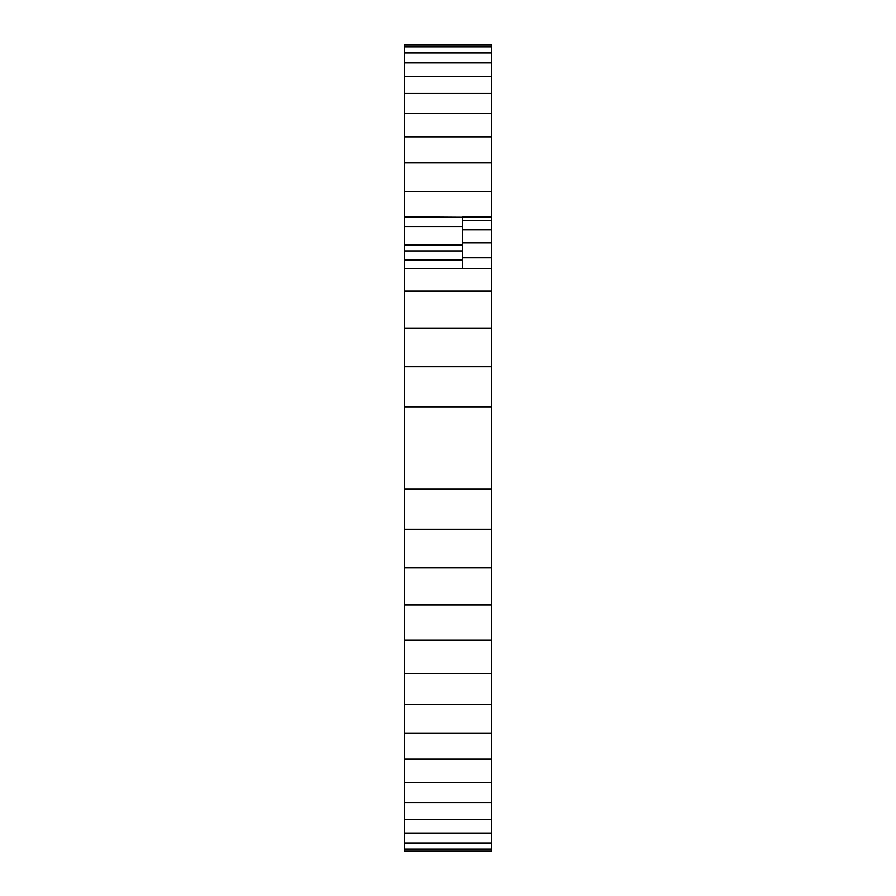 <?xml version="1.0" encoding="UTF-8"?>
<svg xmlns="http://www.w3.org/2000/svg" width="896" height="896" viewBox="0 0 896 896"><rect width="100%" height="100%" fill="white"/><g stroke="black" fill="none" stroke-linecap="round" stroke-linejoin="round"><path stroke-width="1.34" d="M404.611 849.117L491.389 849.117L491.389 851.2L404.611 851.2L404.611 489.227L491.389 489.227L491.389 44.8L404.611 44.8L404.611 46.883L491.389 46.883M404.611 489.227L404.611 406.773L491.389 406.773M404.611 529.256L491.389 529.256L491.389 489.227M404.611 406.773L404.611 366.744L491.389 366.744M404.611 366.744L404.611 259.874L462.459 259.874L462.459 268.453L404.611 268.453M404.611 46.883L404.611 259.874M491.389 849.117L491.389 529.256M404.611 567.896L491.389 567.896M404.611 328.104L491.389 328.104M404.611 291.054L491.389 291.054M491.389 268.453L462.459 268.453M404.611 250.902L462.459 250.902L462.459 259.874M404.611 245.022L462.459 245.022L462.459 250.902M404.611 226.587L462.459 226.587L462.459 245.022M404.611 217.291L462.459 217.291L462.459 226.587M404.611 216.944L462.459 217.291M462.459 216.944L491.389 216.944M404.611 191.531L491.389 191.531M404.611 162.893L491.389 162.893M404.611 136.875L491.389 136.875M404.611 113.658L491.389 113.658M404.611 93.464L491.389 93.464M404.611 76.485L491.389 76.485M404.611 62.933L491.389 62.933M404.611 52.987L491.389 52.987M404.611 843.013L491.389 843.013M404.611 833.067L491.389 833.067M404.611 819.515L491.389 819.515M404.611 802.536L491.389 802.536M404.611 782.342L491.389 782.342M404.611 759.125L491.389 759.125M404.611 733.107L491.389 733.107M404.611 704.469L491.389 704.469M404.611 673.434L491.389 673.434M404.611 640.192L491.389 640.192M404.611 604.946L491.389 604.946M462.459 220.382L491.389 220.382M462.459 229.914L491.389 229.914M462.459 242.861L491.389 242.861M462.459 257.813L491.389 257.813"/></g></svg>
